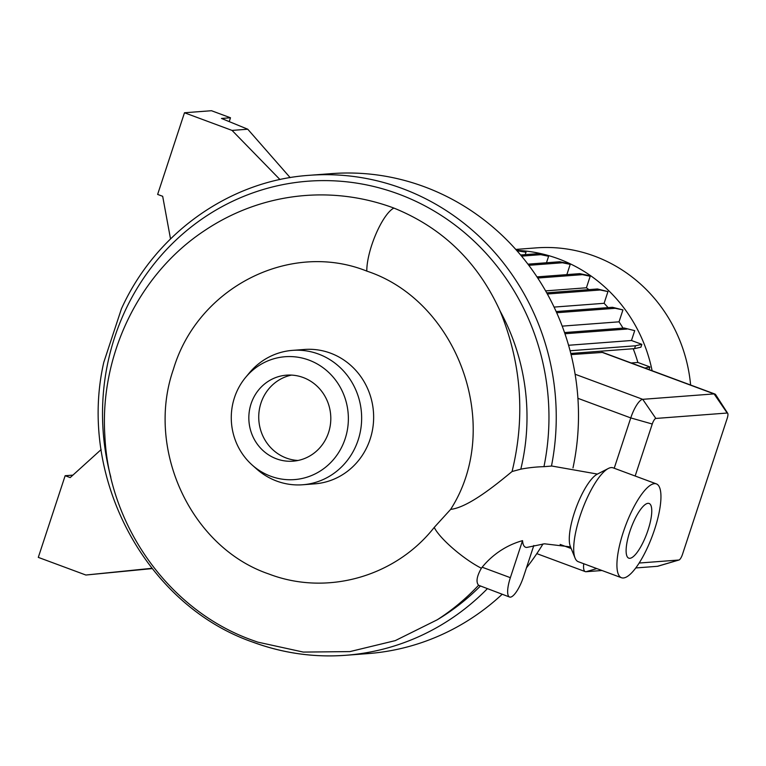 <?xml version="1.0" encoding="UTF-8"?>
<svg xmlns="http://www.w3.org/2000/svg" width="766" height="766" viewBox="0 0 766 766"><rect width="100%" height="100%" fill="white"/><g stroke="black" fill="none" stroke-linecap="round" stroke-linejoin="round"><path stroke-width="1.15" d="M450.647 509.38C503.98 426.097 457.446 300.846 366.857 271.126L366.694 271.059C289.816 240.361 197.666 287.585 173.461 369.126C145.339 449.173 190.983 547.431 268.655 573.925L268.818 573.983C326.709 596.235 395.342 576.884 434.245 527.391L450.647 509.38C468.859 507.379 497.708 483.289 512.061 471.521L520.803 469.165A156.35 148.527 85.7 0 1 543.956 466.676L551.874 466.034L597.442 474.077M570.526 546.895L544.482 543.803L526.73 547.451C524.327 547.451 522.929 545.181 522.536 540.643A85.505 81.225 -94.3 0 0 482.149 567.213L481.374 568.228C476.768 576.338 475.83 582.016 478.578 585.262A229.149 217.688 85.7 0 1 437.195 619.809L395.266 640.625L349.909 651.598L303.317 652.086L257.74 642.119L252.062 640.098M303.183 377.514A43.126 40.971 -94.3 0 0 286.561 375.158A43.126 40.971 -94.3 0 0 249.161 412.405A43.126 40.971 -94.3 0 0 276.459 458.815A43.126 40.971 -94.3 0 0 293.081 461.17A43.126 40.971 -94.3 0 0 330.481 423.924A43.126 40.971 -94.3 0 0 303.183 377.514M291.53 375.091A43.126 40.971 -94.3 0 0 258.822 414.253A43.126 40.971 -94.3 0 0 286.35 458.058A43.126 40.971 -94.3 0 0 298.003 460.471M270.724 476.232A61.615 58.532 -94.3 0 0 345.169 438.698A61.615 58.532 -94.3 0 0 308.909 360.087A61.615 58.532 -94.3 0 0 245.532 377.504A61.615 58.532 -94.3 0 0 252.177 465.029A61.615 58.532 -94.3 0 0 270.724 476.232M252.177 465.029L256.447 468.83A67.389 64.018 -94.3 0 0 276.737 481.086A67.389 64.018 -94.3 0 0 302.714 484.763A67.389 64.018 -94.3 0 0 361.14 426.566A67.389 64.018 -94.3 0 0 318.503 354.055A67.389 64.018 -94.3 0 0 292.516 350.368A67.389 64.018 -94.3 0 0 249.18 373.109L245.532 377.504M302.714 484.763L314.711 483.853A67.389 64.018 -94.3 0 0 373.138 425.657A67.389 64.018 -94.3 0 0 330.491 353.145A67.389 64.018 -94.3 0 0 304.514 349.459L292.516 350.368M690.616 385.02A151.151 143.587 -94.3 0 0 594.512 256.131A151.151 143.587 -94.3 0 0 536.238 247.878L515.767 249.429M652.125 370.744A151.151 143.587 -94.3 0 0 558.529 258.86A151.151 143.587 -94.3 0 0 520.018 250.539M656.357 483.882L613.106 467.835A50.058 14.324 110.4 0 0 608.3 468.495A50.058 14.324 110.4 0 0 580.101 515.958A50.058 14.324 110.4 0 0 575.065 558.069A50.058 14.324 110.4 0 0 578.282 561.708L621.523 577.746A50.058 14.324 110.4 0 0 654.528 529.632A50.058 14.324 110.4 0 0 656.357 483.882A50.058 14.324 110.4 0 0 623.342 531.997A50.058 14.324 110.4 0 0 621.523 577.746M648.026 530.129A29.175 8.349 110.4 0 0 649.089 503.463A29.175 8.349 110.4 0 0 629.853 531.508A29.175 8.349 110.4 0 0 628.79 558.165A29.175 8.349 110.4 0 0 648.026 530.129M608.3 468.495L597.231 474.183A40.435 11.576 110.4 0 0 574.452 512.521A40.435 11.576 110.4 0 0 570.383 546.541L575.065 558.069M257.74 642.119L251.976 640.07C169.334 610.54 108.973 526.242 104.875 436.074C99.542 355.405 138.885 273.826 204.675 230.547A229.149 217.688 85.7 0 1 393.753 208.017A229.149 217.688 85.7 0 1 393.916 208.084C442.518 227.77 477.927 262.135 500.15 311.178C521.455 363.438 525.419 416.886 512.061 471.521M614.217 468.246L630.763 417.92A19.255 5.515 -69.6 0 1 642.722 399.325L714.084 393.906A19.255 5.515 -69.6 0 1 714.812 394.002L602.718 352.408L571.072 354.601M631.184 362.969L637.867 362.462A138.636 131.704 -94.3 0 0 633.195 348.741M623.026 328.126A138.636 131.704 -94.3 0 0 619.024 321.825L622.94 309.904L612.465 307.29L556.154 311.561M562.196 326.134L619.024 321.825M608.08 307.626A138.636 131.704 -94.3 0 0 604.106 303.298L607.955 291.587L597.48 288.974L546.704 292.832M554.077 307.089L604.106 303.298M588.882 289.634A138.636 131.704 -94.3 0 0 586.411 287.777L590.203 276.258L587.484 275.253L579.728 273.644L536.976 276.89M545.593 290.879L586.411 287.777M252.952 642.138A240.677 228.641 -94.3 0 0 345.753 655.284L367.996 653.599A240.677 228.641 -94.3 0 0 502.161 594.282M526.453 567.845A240.677 228.641 -94.3 0 0 542.998 543.937M572.987 467.902A240.677 228.641 -94.3 0 0 424.364 186.76A240.677 228.641 -94.3 0 0 331.573 173.623L309.32 175.309C229.743 180.594 155.517 233.391 121.43 308.803L103.783 362.337C77.51 477.094 145.483 604.968 252.732 642.109C282.922 653.235 313.926 657.63 345.753 655.284A240.677 228.641 -94.3 0 0 487.3 588.767M478.578 585.262L509.591 597.04A21.18 6.061 110.4 0 0 523.551 576.683L533.816 545.478M714.812 394.002A19.255 5.515 -69.6 0 1 715.75 394.806L727.7 413.295A5.774 1.656 110.4 0 0 727.202 413.027L655.84 418.447A5.774 1.656 110.4 0 0 652.259 424.019L635.158 476.021M639.189 563.029L678.877 560.023A5.774 1.656 110.4 0 0 679.021 559.994L657.898 566.218A19.255 5.515 -69.6 0 1 657.4 566.304L635.809 567.951M602.009 570.507L586.038 571.723A19.255 5.515 -69.6 0 1 585.31 571.628A19.255 5.515 -69.6 0 1 583.74 563.728M679.021 559.994A5.774 1.656 110.4 0 0 682.458 554.44L727.212 418.332A5.774 1.656 110.4 0 0 727.7 413.295M525.227 254.638L526.022 252.234L516.025 249.716M546.474 262.757L548.609 256.275L545.89 255.27L538.125 253.661L520.593 254.992M566.85 274.621L570.22 264.366L567.501 263.36L559.745 261.752L527.927 264.165M568.563 345.275L631.471 340.497L634.708 330.644L624.233 328.03L564.532 332.568M631.471 340.497L641.841 344.346L635.483 345.782L570.086 350.751M570.785 353.471L634.545 348.635L640.903 347.19L641.841 344.346M637.867 362.462L649.913 366.933L644.924 368.063M649.041 369.595L649.913 366.933M520.803 469.165A211.799 201.199 -94.3 0 0 500.15 311.178M72.914 475.121L65.148 475.715L38.3 557.38L85.869 575.027L151.907 568.305M152.137 568.592L85.869 575.027M101.131 449.575L70.194 477.582L65.148 475.715M229.226 121.622L230.489 117.773L211.464 110.716L184.482 112.765L157.633 194.42L162.679 196.297L170.521 238.915M230.489 117.773L221.498 118.452L247.753 129.215L232.05 130.411L184.482 112.765M247.753 129.215L290.161 177.616M279.983 179.56L232.05 130.411M634.708 330.644L624.233 328.03M626.952 329.045L564.935 333.746M634.545 348.635L635.483 345.782M570.22 264.366L562.455 262.757L528.799 265.314M562.455 262.757L559.745 261.752M526.022 252.234L516.916 250.731M518.256 250.626L516.131 249.831M607.955 291.587L600.19 289.988L547.345 294M600.19 289.988L597.48 288.974M590.203 276.258L582.438 274.649L537.732 278.039M582.438 274.649L579.728 273.644M622.94 309.904L615.184 308.296L556.681 312.739M615.184 308.296L612.465 307.29M548.609 256.275L540.844 254.666L521.541 256.131M540.844 254.666L538.125 253.661M522.536 540.643L510.357 577.679A21.18 6.061 110.4 0 0 509.591 597.04M434.245 527.391A38.798 8.455 38.4 0 0 481.374 568.228M551.472 466.044A240.677 228.641 -94.3 0 0 402.121 188.455A240.677 228.641 -94.3 0 0 309.32 175.309M543.956 466.676A234.903 223.155 -94.3 0 0 398.531 194.037A234.903 223.155 -94.3 0 0 172.561 243.377A234.903 223.155 -94.3 0 0 110.84 477.218M437.195 619.809A234.903 223.155 -94.3 0 0 480.464 585.961M727.202 413.027L714.084 393.906L601.856 352.264M571.197 548.533L560.128 544.425M652.259 424.019L630.763 417.92L577.918 398.32M655.84 418.447L642.722 399.325L575.113 374.239M366.809 271.107A38.798 11.097 -69.6 0 1 375.953 233.975A38.798 11.097 -69.6 0 1 393.916 208.084M586.038 571.723L596.791 568.573M678.877 560.023L657.4 566.304M482.149 567.213L510.357 577.679M585.31 571.628L536.803 553.627"/></g></svg>
